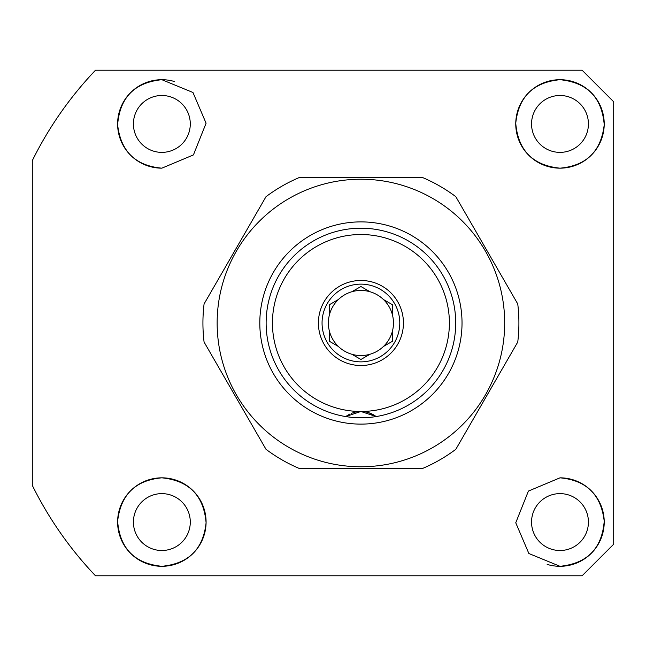 <?xml version="1.0" encoding="UTF-8"?>
<svg xmlns="http://www.w3.org/2000/svg" width="646" height="646" viewBox="0 0 646 646"><rect width="100%" height="100%" fill="white"/><g stroke="black" fill="none" stroke-linecap="round" stroke-linejoin="round"><path stroke-width="0.97" d="M161.847 550.505A28.44 28.44 0 0 1 133.415 522.065A28.44 28.44 0 0 1 161.847 493.625A28.44 28.44 0 0 1 190.287 522.065A28.44 28.44 0 0 1 161.847 550.505M161.847 152.375A28.44 28.44 0 0 1 133.415 123.935A28.44 28.44 0 0 1 161.847 95.495A28.44 28.44 0 0 1 190.287 123.935A28.44 28.44 0 0 1 161.847 152.375M559.985 152.375A28.44 28.44 0 0 1 531.545 123.935A28.44 28.44 0 0 1 559.985 95.495A28.44 28.44 0 0 1 588.425 123.935A28.44 28.44 0 0 1 559.985 152.375M559.985 550.505A28.44 28.44 0 0 1 531.545 522.065A28.44 28.44 0 0 1 559.985 493.625A28.44 28.44 0 0 1 588.425 522.065A28.44 28.44 0 0 1 559.985 550.505M161.847 566.3C134.626 563.538 119.881 548.535 117.62 521.282C120.649 494.731 135.394 480.244 161.847 477.83C189.012 480.584 203.748 495.555 206.082 522.735C203.28 549.181 188.535 563.7 161.847 566.3A44.235 44.235 0 0 1 117.612 522.065A44.235 44.235 0 0 1 161.847 477.83A44.235 44.235 0 0 1 206.09 522.065A44.235 44.235 0 0 1 161.847 566.3M161.847 168.17C135.434 165.764 120.689 151.293 117.62 124.775C119.833 97.514 134.57 82.486 161.847 79.7L192.96 92.483L206.082 123.216L193.429 154.919L161.847 168.17A44.235 44.235 0 0 1 117.612 123.935A44.235 44.235 0 0 1 174.67 81.598M559.985 168.17C532.829 165.416 518.084 150.445 515.75 123.265C518.56 96.819 533.305 82.3 559.985 79.7C587.206 82.462 601.951 97.465 604.212 124.718C601.184 151.269 586.439 165.756 559.985 168.17A44.235 44.235 0 0 1 515.75 123.935A44.235 44.235 0 0 1 559.985 79.7A44.235 44.235 0 0 1 604.22 123.935A44.235 44.235 0 0 1 559.985 168.17M559.985 477.83A44.235 44.235 0 0 1 604.22 522.065A44.235 44.235 0 0 1 559.985 566.3L528.872 553.517L515.75 522.784L528.404 491.081L559.985 477.83C586.407 480.236 601.151 494.707 604.212 521.225C602.007 548.486 587.262 563.514 559.985 566.3A44.235 44.235 0 0 1 547.162 564.402M582.103 575.78L95.495 575.78A366.532 366.532 0 0 1 32.3 485.356L32.3 160.644A366.532 366.532 0 0 1 95.495 70.22L582.103 70.22L613.7 101.818L613.7 544.182L582.103 575.78M613.7 101.818L582.103 70.22L573.818 70.22M613.7 535.897L613.7 544.182M368.931 412.778L375.778 416.299A25.275 25.275 0 0 1 376.134 416.565A94.792 94.792 0 0 0 455.713 323A94.792 94.792 0 0 0 360.92 228.208A94.792 94.792 0 0 0 266.128 323A94.792 94.792 0 0 0 345.707 416.565L360.92 411.478A88.478 88.478 0 0 1 272.442 323A88.478 88.478 0 0 1 360.92 234.522A88.478 88.478 0 0 1 449.39 323A88.478 88.478 0 0 1 360.92 411.478L376.134 416.565M403.435 323A42.515 42.515 0 0 1 360.92 365.515A42.515 42.515 0 0 1 318.405 323A42.515 42.515 0 0 1 360.92 280.485A42.515 42.515 0 0 1 403.435 323M322.055 323A38.865 38.865 0 0 0 360.92 361.865A38.865 38.865 0 0 0 399.785 323A38.865 38.865 0 0 0 360.92 284.135A38.865 38.865 0 0 0 322.055 323M338.367 346.466A32.542 32.542 0 0 1 329.323 330.8L329.323 341.241L338.367 346.466A32.542 32.542 0 0 0 351.868 354.266L360.92 359.483L369.964 354.266A32.542 32.542 0 0 0 383.466 346.466L392.518 341.241L392.518 330.8A32.542 32.542 0 0 0 392.518 315.2L392.518 304.759L383.466 299.534A32.542 32.542 0 0 0 369.964 291.734L360.92 286.517L351.868 291.734A32.542 32.542 0 0 0 338.367 299.534L329.323 304.759L329.323 315.2A32.542 32.542 0 0 1 338.367 299.534M329.323 330.8A32.542 32.542 0 0 1 329.323 315.2M392.518 330.8A32.542 32.542 0 0 1 383.466 346.466M369.964 354.266A32.542 32.542 0 0 1 351.868 354.266M345.707 416.565A25.275 25.275 0 0 1 346.062 416.299L349.97 413.965M351.432 413.319L354.84 412.213A25.275 25.275 0 0 1 360.92 411.478A25.275 25.275 0 0 0 354.84 412.213M375.778 416.299A25.275 25.275 0 0 0 360.92 411.478A25.275 25.275 0 0 1 375.778 416.299M351.868 291.734A32.542 32.542 0 0 1 369.964 291.734M383.466 299.534A32.542 32.542 0 0 1 392.518 315.2M360.92 228.208A94.792 94.792 0 0 1 455.713 323A94.792 94.792 0 0 1 360.92 417.792A94.792 94.792 0 0 1 266.128 323A94.792 94.792 0 0 1 360.92 228.208M504.688 323A143.767 143.767 0 0 1 360.92 466.767A143.767 143.767 0 0 1 217.145 323A143.767 143.767 0 0 1 360.92 179.233A143.767 143.767 0 0 1 504.688 323M204.079 342.049A157.987 157.987 0 0 1 204.079 303.951L265.999 196.699A157.987 157.987 0 0 1 299.001 177.65L422.839 177.65A157.987 157.987 0 0 1 455.834 196.699L517.753 303.951A157.987 157.987 0 0 1 517.753 342.049L455.834 449.301A157.987 157.987 0 0 1 422.839 468.35L299.001 468.35A157.987 157.987 0 0 1 265.999 449.301L204.079 342.049M360.92 221.885A101.115 101.115 0 0 1 462.027 323A101.115 101.115 0 0 1 360.92 424.115A101.115 101.115 0 0 1 259.805 323A101.115 101.115 0 0 1 360.92 221.885"/></g></svg>
